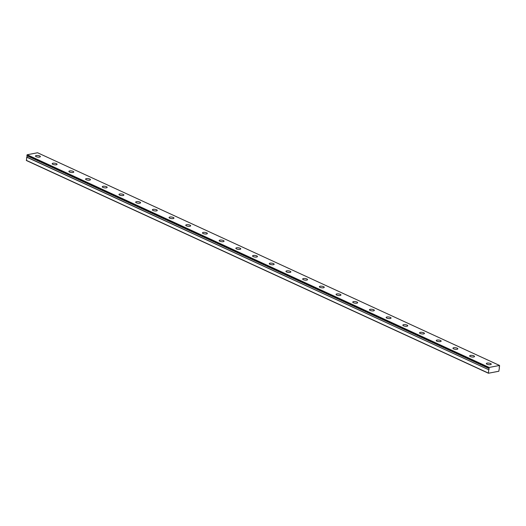<?xml version="1.0" encoding="UTF-8"?>
<svg xmlns="http://www.w3.org/2000/svg" width="526" height="526" viewBox="0 0 526 526"><rect width="100%" height="100%" fill="white"/><g stroke="black" fill="none" stroke-linecap="round" stroke-linejoin="round"><path stroke-width="0.79" d="M26.918 155.735L488.904 368.437A0.822 0.546 -65.3 0 1 488.739 369.758L26.754 157.057L26.451 160.542L488.437 373.243L498.826 371.251L499.404 367.713A0.822 0.546 -65.3 0 1 499.568 366.392L499.549 365.458L489.16 367.45L488.871 368.345L26.918 155.735A0.822 0.546 -65.3 0 1 26.754 157.057M39.726 155.972A2.466 0.789 7.1 0 0 37.083 155.472A2.466 0.789 7.1 0 0 35.485 156.012A2.466 0.789 7.1 0 0 36.143 156.663A2.466 0.789 7.1 0 0 38.786 157.156A2.466 0.789 7.1 0 0 40.377 156.623A2.466 0.789 7.1 0 0 39.726 155.972M490.58 363.545A2.466 0.789 7.1 0 0 487.937 363.045A2.466 0.789 7.1 0 0 486.34 363.584A2.466 0.789 7.1 0 0 486.997 364.235A2.466 0.789 7.1 0 0 489.64 364.728A2.466 0.789 7.1 0 0 491.238 364.196A2.466 0.789 7.1 0 0 490.58 363.545M473.88 355.859A2.466 0.789 7.1 0 0 471.237 355.359A2.466 0.789 7.1 0 0 469.646 355.898A2.466 0.789 7.1 0 0 470.297 356.543A2.466 0.789 7.1 0 0 472.94 357.042A2.466 0.789 7.1 0 0 474.537 356.51A2.466 0.789 7.1 0 0 473.88 355.859M457.186 348.173A2.466 0.789 7.1 0 0 454.543 347.673A2.466 0.789 7.1 0 0 452.945 348.212A2.466 0.789 7.1 0 0 453.603 348.856A2.466 0.789 7.1 0 0 456.246 349.356A2.466 0.789 7.1 0 0 457.837 348.817A2.466 0.789 7.1 0 0 457.186 348.173M440.486 340.48A2.466 0.789 7.1 0 0 437.842 339.987A2.466 0.789 7.1 0 0 436.245 340.519A2.466 0.789 7.1 0 0 436.902 341.17A2.466 0.789 7.1 0 0 439.545 341.67A2.466 0.789 7.1 0 0 441.143 341.131A2.466 0.789 7.1 0 0 440.486 340.48M423.785 332.794A2.466 0.789 7.1 0 0 421.142 332.294A2.466 0.789 7.1 0 0 419.551 332.833A2.466 0.789 7.1 0 0 420.202 333.484A2.466 0.789 7.1 0 0 422.845 333.977A2.466 0.789 7.1 0 0 424.443 333.445A2.466 0.789 7.1 0 0 423.785 332.794M407.091 325.107A2.466 0.789 7.1 0 0 404.448 324.608A2.466 0.789 7.1 0 0 402.85 325.147A2.466 0.789 7.1 0 0 403.508 325.791A2.466 0.789 7.1 0 0 406.151 326.291A2.466 0.789 7.1 0 0 407.742 325.752A2.466 0.789 7.1 0 0 407.091 325.107M390.391 317.421A2.466 0.789 7.1 0 0 387.747 316.922A2.466 0.789 7.1 0 0 386.15 317.461A2.466 0.789 7.1 0 0 386.807 318.105A2.466 0.789 7.1 0 0 389.45 318.605A2.466 0.789 7.1 0 0 391.048 318.066A2.466 0.789 7.1 0 0 390.391 317.421M373.69 309.729A2.466 0.789 7.1 0 0 371.047 309.235A2.466 0.789 7.1 0 0 369.456 309.768A2.466 0.789 7.1 0 0 370.107 310.419A2.466 0.789 7.1 0 0 372.75 310.919A2.466 0.789 7.1 0 0 374.348 310.379A2.466 0.789 7.1 0 0 373.69 309.729M356.996 302.042A2.466 0.789 7.1 0 0 354.353 301.543A2.466 0.789 7.1 0 0 352.755 302.082A2.466 0.789 7.1 0 0 353.413 302.733A2.466 0.789 7.1 0 0 356.056 303.226A2.466 0.789 7.1 0 0 357.647 302.693A2.466 0.789 7.1 0 0 356.996 302.042M340.296 294.356A2.466 0.789 7.1 0 0 337.653 293.856A2.466 0.789 7.1 0 0 336.055 294.396A2.466 0.789 7.1 0 0 336.712 295.04A2.466 0.789 7.1 0 0 339.355 295.54A2.466 0.789 7.1 0 0 340.953 295.001A2.466 0.789 7.1 0 0 340.296 294.356M323.595 286.67A2.466 0.789 7.1 0 0 320.952 286.17A2.466 0.789 7.1 0 0 319.361 286.703A2.466 0.789 7.1 0 0 320.012 287.354A2.466 0.789 7.1 0 0 322.655 287.853A2.466 0.789 7.1 0 0 324.253 287.314A2.466 0.789 7.1 0 0 323.595 286.67M306.901 278.977A2.466 0.789 7.1 0 0 304.258 278.484A2.466 0.789 7.1 0 0 302.66 279.017A2.466 0.789 7.1 0 0 303.318 279.668A2.466 0.789 7.1 0 0 305.961 280.167A2.466 0.789 7.1 0 0 307.552 279.628A2.466 0.789 7.1 0 0 306.901 278.977M290.201 271.291A2.466 0.789 7.1 0 0 287.558 270.791A2.466 0.789 7.1 0 0 285.96 271.331A2.466 0.789 7.1 0 0 286.617 271.975A2.466 0.789 7.1 0 0 289.261 272.475A2.466 0.789 7.1 0 0 290.858 271.942A2.466 0.789 7.1 0 0 290.201 271.291M273.5 263.605A2.466 0.789 7.1 0 0 270.857 263.105A2.466 0.789 7.1 0 0 269.266 263.644A2.466 0.789 7.1 0 0 269.917 264.289A2.466 0.789 7.1 0 0 272.56 264.788A2.466 0.789 7.1 0 0 274.158 264.249A2.466 0.789 7.1 0 0 273.5 263.605M256.8 255.919A2.466 0.789 7.1 0 0 254.163 255.419A2.466 0.789 7.1 0 0 252.565 255.952A2.466 0.789 7.1 0 0 253.223 256.603A2.466 0.789 7.1 0 0 255.866 257.102A2.466 0.789 7.1 0 0 257.457 256.563A2.466 0.789 7.1 0 0 256.8 255.919M240.106 248.226A2.466 0.789 7.1 0 0 237.463 247.726A2.466 0.789 7.1 0 0 235.865 248.265A2.466 0.789 7.1 0 0 236.522 248.916A2.466 0.789 7.1 0 0 239.166 249.416A2.466 0.789 7.1 0 0 240.763 248.877A2.466 0.789 7.1 0 0 240.106 248.226M223.405 240.54A2.466 0.789 7.1 0 0 220.762 240.04A2.466 0.789 7.1 0 0 219.171 240.579A2.466 0.789 7.1 0 0 219.822 241.224A2.466 0.789 7.1 0 0 222.465 241.723A2.466 0.789 7.1 0 0 224.063 241.191A2.466 0.789 7.1 0 0 223.405 240.54M206.705 232.854A2.466 0.789 7.1 0 0 204.062 232.354A2.466 0.789 7.1 0 0 202.471 232.893A2.466 0.789 7.1 0 0 203.128 233.537A2.466 0.789 7.1 0 0 205.771 234.037A2.466 0.789 7.1 0 0 207.362 233.498A2.466 0.789 7.1 0 0 206.705 232.854M190.011 225.167A2.466 0.789 7.1 0 0 187.368 224.668A2.466 0.789 7.1 0 0 185.77 225.2A2.466 0.789 7.1 0 0 186.428 225.851A2.466 0.789 7.1 0 0 189.071 226.351A2.466 0.789 7.1 0 0 190.662 225.812A2.466 0.789 7.1 0 0 190.011 225.167M173.31 217.475A2.466 0.789 7.1 0 0 170.667 216.975A2.466 0.789 7.1 0 0 169.07 217.514A2.466 0.789 7.1 0 0 169.727 218.165A2.466 0.789 7.1 0 0 172.37 218.658A2.466 0.789 7.1 0 0 173.968 218.126A2.466 0.789 7.1 0 0 173.31 217.475M156.61 209.789A2.466 0.789 7.1 0 0 153.967 209.289A2.466 0.789 7.1 0 0 152.376 209.828A2.466 0.789 7.1 0 0 153.033 210.472A2.466 0.789 7.1 0 0 155.67 210.972A2.466 0.789 7.1 0 0 157.267 210.439A2.466 0.789 7.1 0 0 156.61 209.789M139.916 202.102A2.466 0.789 7.1 0 0 137.273 201.603A2.466 0.789 7.1 0 0 135.675 202.142A2.466 0.789 7.1 0 0 136.333 202.786A2.466 0.789 7.1 0 0 138.976 203.286A2.466 0.789 7.1 0 0 140.567 202.747A2.466 0.789 7.1 0 0 139.916 202.102M123.216 194.41A2.466 0.789 7.1 0 0 120.572 193.916A2.466 0.789 7.1 0 0 118.975 194.449A2.466 0.789 7.1 0 0 119.632 195.1A2.466 0.789 7.1 0 0 122.275 195.6A2.466 0.789 7.1 0 0 123.873 195.061A2.466 0.789 7.1 0 0 123.216 194.41M106.515 186.723A2.466 0.789 7.1 0 0 103.872 186.224A2.466 0.789 7.1 0 0 102.281 186.763A2.466 0.789 7.1 0 0 102.932 187.414A2.466 0.789 7.1 0 0 105.575 187.907A2.466 0.789 7.1 0 0 107.172 187.374A2.466 0.789 7.1 0 0 106.515 186.723M89.821 179.037A2.466 0.789 7.1 0 0 87.178 178.538A2.466 0.789 7.1 0 0 85.58 179.077A2.466 0.789 7.1 0 0 86.238 179.721A2.466 0.789 7.1 0 0 88.881 180.221A2.466 0.789 7.1 0 0 90.472 179.682A2.466 0.789 7.1 0 0 89.821 179.037M73.121 171.351A2.466 0.789 7.1 0 0 70.477 170.851A2.466 0.789 7.1 0 0 68.88 171.391A2.466 0.789 7.1 0 0 69.537 172.035A2.466 0.789 7.1 0 0 72.18 172.535A2.466 0.789 7.1 0 0 73.778 171.995A2.466 0.789 7.1 0 0 73.121 171.351M56.42 163.658A2.466 0.789 7.1 0 0 53.777 163.165A2.466 0.789 7.1 0 0 52.186 163.698A2.466 0.789 7.1 0 0 52.837 164.349A2.466 0.789 7.1 0 0 55.48 164.848A2.466 0.789 7.1 0 0 57.078 164.309A2.466 0.789 7.1 0 0 56.42 163.658M499.549 365.458L37.563 152.757L27.174 154.749L26.885 155.65M26.695 157.162L488.739 369.758M488.687 369.863L488.437 373.243M26.3 160.345L488.286 373.046M489.16 367.45L27.174 154.749M488.95 367.713L26.964 155.012"/></g></svg>
